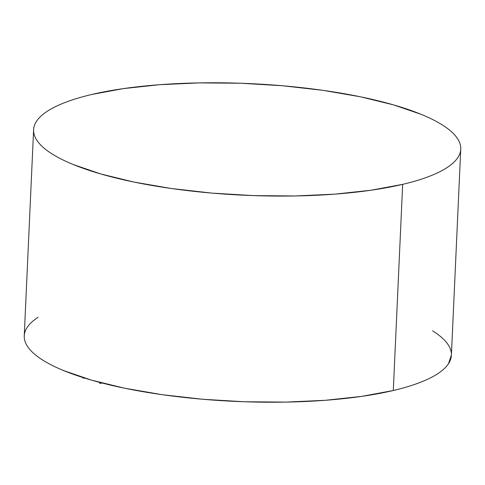 <?xml version="1.0" encoding="UTF-8"?>
<svg xmlns="http://www.w3.org/2000/svg" width="485" height="485" viewBox="0 0 485 485"><rect width="100%" height="100%" fill="white"/><g stroke="black" fill="none" stroke-linecap="round" stroke-linejoin="round"><path stroke-width="0.73" d="M402.659 184.355A213.788 55.884 -177.4 0 1 167.228 187.913A213.788 55.884 -177.4 0 1 33.61 129.731A213.788 55.884 -177.4 0 1 91.701 94.496A213.788 55.884 -177.4 0 1 327.132 90.944A213.788 55.884 -177.4 0 1 460.75 149.125A213.788 55.884 -177.4 0 1 402.659 184.355L393.299 390.504L402.659 184.355L371.098 190.229L334.783 194.145L295.092 195.964L253.57 195.607L211.793 193.097L171.381 188.519L133.884 182.051L100.734 173.951L73.217 164.524C65.081 161.184 58.139 157.722 52.386 154.127C46.633 150.538 42.183 146.882 39.043 143.172C35.896 139.462 34.114 135.758 33.689 132.072C33.271 128.379 34.223 124.772 36.545 121.25C38.873 117.728 42.522 114.351 47.5 111.132C52.477 107.906 58.685 104.893 66.124 102.099C73.562 99.298 82.086 96.764 91.701 94.496L123.263 88.628L159.583 84.705L199.268 82.893L240.79 83.244L282.567 85.76L322.98 90.337L360.476 96.8L393.626 104.905L421.144 114.333C429.28 117.667 436.221 121.135 441.974 124.724C447.728 128.319 452.178 131.975 455.324 135.685C458.464 139.395 460.253 143.099 460.671 146.785C461.089 150.477 460.138 154.078 457.816 157.607C455.488 161.129 451.838 164.5 446.861 167.725C441.883 170.95 435.675 173.957 428.237 176.758C420.798 179.559 412.274 182.087 402.659 184.355M33.61 129.731L24.25 335.875A213.788 55.884 2.6 0 0 157.867 394.056A213.788 55.884 2.6 0 0 393.299 390.504L361.737 396.372L325.417 400.295L285.732 402.107L244.21 401.756L202.433 399.24L162.02 394.663L124.524 388.2L91.374 380.094L63.856 370.667C55.72 367.333 48.779 363.865 43.026 360.276C37.272 356.681 32.822 353.025 29.676 349.315C26.536 345.605 24.747 341.901 24.329 338.215C23.91 334.523 24.862 330.922 27.184 327.393C29.512 323.871 33.162 320.5 38.139 317.275M432.614 330.873C438.367 334.462 442.817 338.118 445.957 341.828C449.104 345.538 450.886 349.242 451.311 352.928M451.396 355.099L448.455 363.75C446.127 367.272 442.478 370.649 437.5 373.868C432.523 377.094 426.315 380.107 418.876 382.901C411.438 385.702 402.914 388.236 393.299 390.504A213.788 55.884 2.6 0 0 451.389 355.269L460.75 149.125M99.88 382.447L99.837 383.399L102.105 383.023L99.837 383.399L99.88 382.447M99.552 382.356L99.837 383.399L99.552 382.356M83.129 377.597L83.105 378.167L84.566 378.051L83.105 378.167L83.129 377.597M82.796 377.494L83.105 378.167L82.796 377.494M64.942 371.092L63.626 370.685M62.547 370.237L64.82 371.061"/></g></svg>
